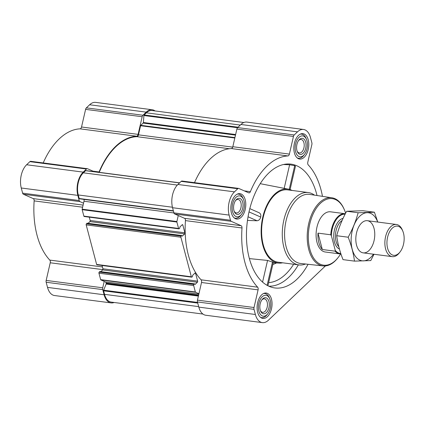 <?xml version="1.0" encoding="UTF-8"?>
<svg xmlns="http://www.w3.org/2000/svg" width="425" height="425" viewBox="0 0 425 425"><rect width="100%" height="100%" fill="white"/><g stroke="black" fill="none" stroke-linecap="round" stroke-linejoin="round"><path stroke-width="0.64" d="M102.855 269.636L50.235 262.777L46.166 280.42A2.433 1.397 97.4 0 0 46.171 282.248L47.526 287.396A17.027 9.791 97.4 0 0 54.517 295.529L111.084 302.903A17.027 9.791 97.4 0 0 114.15 302.483M50.235 262.777A2.433 1.397 97.4 0 0 49.789 260.089A70.539 40.561 97.4 0 1 34.149 200.887A2.433 1.397 97.4 0 0 33.278 198.608L23.396 194.246A2.433 1.397 97.4 0 1 22.626 193.147L21.266 187.999A17.027 9.791 97.4 0 1 26.626 164.757L29.888 161.649A2.433 1.397 97.4 0 1 30.749 161.309A2.433 1.397 97.4 0 1 30.977 161.373M155.083 110.941A17.027 9.791 97.4 0 0 152.23 109.751A17.027 9.791 97.4 0 0 146.2 112.136L142.933 115.244A2.433 1.397 97.4 0 0 142.168 116.737L138.098 134.374A2.433 1.397 97.4 0 1 136.616 136.212L80.049 128.839A70.539 40.561 97.4 0 0 43.212 162.934M80.049 128.839A2.433 1.397 97.4 0 0 81.531 127.001L85.6 109.363A2.433 1.397 97.4 0 1 86.365 107.87L89.627 104.762A17.027 9.791 97.4 0 1 95.662 102.377L152.23 109.751M317.023 195.521A62.427 35.897 97.4 0 0 288.809 163.976A62.427 35.897 97.4 0 0 254.304 195.171A62.427 35.897 97.4 0 0 249.252 258.124A62.427 35.897 97.4 0 0 272.701 287.55A62.427 35.897 97.4 0 0 308.061 264.286M290.084 189.598L295.449 166.318L294.7 165.681L289.616 164.762L283.502 164.512M292.065 190.442A37.294 21.447 97.4 0 0 288.543 189.194A37.294 21.447 97.4 0 0 266.517 206.045A37.294 21.447 97.4 0 0 262.815 245.209A37.294 21.447 97.4 0 0 278.906 263.107A37.294 21.447 97.4 0 0 282.636 262.799M260.233 183.68L288.543 189.194M247.477 220.416L257.082 220.772C258.974 220.458 260.174 219.22 260.69 217.053C261.152 214.896 260.567 213.435 258.926 212.659M267.915 285.77L273.312 262.363L267.564 260.429L249.379 258.602M308.226 139.772A12.808 7.368 -82.6 0 1 307.047 153.027A12.808 7.368 -82.6 0 1 299.657 159.056A12.808 7.368 -82.6 0 1 294.01 145.403A12.808 7.368 -82.6 0 1 302.967 133.652A12.808 7.368 -82.6 0 1 308.226 139.772M245.22 199.761A12.808 7.368 -82.6 0 1 244.04 213.015A12.808 7.368 -82.6 0 1 236.656 219.045A12.808 7.368 -82.6 0 1 231.003 205.392A12.808 7.368 -82.6 0 1 239.966 193.641A12.808 7.368 -82.6 0 1 245.22 199.761M271.485 299.158A12.808 7.368 -82.6 0 1 270.3 312.412A12.808 7.368 -82.6 0 1 262.916 318.442A12.808 7.368 -82.6 0 1 257.268 304.789A12.808 7.368 -82.6 0 1 266.225 293.038A12.808 7.368 -82.6 0 1 271.485 299.158M322.469 196.35A70.539 40.561 97.4 0 0 308.242 164.911A2.433 1.397 97.4 0 1 307.796 162.222L311.865 144.58A2.433 1.397 97.4 0 0 311.86 142.752L310.5 137.604A17.027 9.791 97.4 0 0 303.514 129.471A17.027 9.791 97.4 0 0 297.484 131.856L294.222 134.964A2.433 1.397 97.4 0 0 293.452 136.457L289.388 154.094L232.82 146.721A2.433 1.397 97.4 0 1 231.333 148.559A70.539 40.561 97.4 0 0 194.501 182.654M325.428 265.933L268.398 320.237A17.027 9.791 97.4 0 1 262.368 322.623A17.027 9.791 97.4 0 1 255.383 314.489L254.023 309.342A2.433 1.397 97.4 0 1 254.023 307.514L258.087 289.871A2.433 1.397 97.4 0 0 257.646 287.183A70.539 40.561 97.4 0 1 242 227.981A2.433 1.397 97.4 0 0 241.129 225.702L231.253 221.34A2.433 1.397 97.4 0 1 230.483 220.24L229.123 215.093A17.027 9.791 97.4 0 1 234.478 191.85L237.74 188.742A2.433 1.397 97.4 0 1 238.606 188.403A2.433 1.397 97.4 0 1 238.829 188.466L248.71 192.828A2.433 1.397 97.4 0 0 248.938 192.892A2.433 1.397 97.4 0 0 250.373 191.664A70.539 40.561 97.4 0 1 287.9 155.933A2.433 1.397 97.4 0 0 289.388 154.094M99.981 271.575L99.2 272.09A0.813 0.468 97.4 0 0 98.945 273.195L100.645 279.629A0.648 0.372 97.4 0 0 100.847 279.921L104.205 281.403L102.733 287.794A2.433 1.397 97.4 0 0 102.738 289.622L104.098 294.769A17.027 9.791 97.4 0 0 111.084 302.903M102.053 265.482L102.93 268.797A0.813 0.468 97.4 0 1 102.675 269.902L100.863 271.628M87.215 223.258L86.434 223.773A0.813 0.468 97.4 0 0 86.179 224.878L96.629 264.43A0.813 0.468 97.4 0 0 96.958 264.817L191.68 277.164A0.813 0.468 97.4 0 0 191.967 277.052L192.536 276.51L192.647 275.278L194.969 273.068A0.813 0.468 97.4 0 1 195.256 272.956A0.813 0.468 97.4 0 1 195.585 273.344L197.646 281.143A0.813 0.468 97.4 0 1 197.391 282.248L195.075 284.458L194.602 283.847L193.917 284.437A0.813 0.468 97.4 0 0 193.662 285.542L195.362 291.975A0.648 0.372 97.4 0 0 195.569 292.267L198.927 293.749L197.45 300.14A2.433 1.397 97.4 0 0 197.455 301.968L198.815 307.116A17.027 9.791 97.4 0 0 205.801 315.249L262.368 322.623M89.287 217.164L90.164 220.479A0.813 0.468 97.4 0 1 89.909 221.584L88.097 223.311M173.437 211.066L83.996 199.41A2.433 1.397 97.4 0 1 83.996 201.238L82.163 209.19A0.648 0.372 97.4 0 0 82.163 209.679L83.863 216.113A0.813 0.468 97.4 0 0 84.192 216.5L178.914 228.847A0.813 0.468 97.4 0 0 179.201 228.735L179.77 228.193L179.881 226.961L182.203 224.751A0.813 0.468 97.4 0 1 182.49 224.639A0.813 0.468 97.4 0 1 182.819 225.027L184.88 232.826A0.813 0.468 97.4 0 1 184.625 233.931L182.309 236.141L181.836 235.53L181.151 236.119A0.813 0.468 97.4 0 0 180.896 237.224L191.346 276.776A0.813 0.468 97.4 0 0 191.68 277.164M258.087 289.871L201.519 282.498L198.927 293.749M201.519 282.498A2.433 1.397 97.4 0 0 201.078 279.809A70.539 40.561 97.4 0 1 185.433 220.607A2.433 1.397 97.4 0 0 184.562 218.328L178.261 215.544L176.88 221.537A0.648 0.372 97.4 0 0 176.88 222.025L178.58 228.459A0.813 0.468 97.4 0 0 178.914 228.847M85.993 170.675A0.648 0.372 97.4 0 0 85.845 170.595A0.648 0.372 97.4 0 0 85.616 170.685L83.374 172.821A16.214 9.323 97.4 0 0 78.274 194.958L79.209 198.496A0.648 0.372 97.4 0 0 79.475 198.804A0.648 0.372 97.4 0 0 79.507 198.804L173.432 211.05L79.475 198.804M182.261 181.093A2.433 1.397 97.4 0 0 182.033 181.029A2.433 1.397 97.4 0 0 181.172 181.369L177.91 184.477A17.027 9.791 97.4 0 0 172.555 207.719L173.915 212.867A2.433 1.397 97.4 0 0 174.686 213.966L178.261 215.544M303.514 129.471L246.946 122.097A17.027 9.791 97.4 0 0 240.917 124.483L237.655 127.59A2.433 1.397 97.4 0 0 236.884 129.083L232.82 146.721M243.881 122.517L152.123 110.553A16.214 9.323 97.4 0 0 146.381 112.827L144.139 114.963A0.648 0.372 97.4 0 0 143.905 115.526L143.379 122.512L235.631 134.534M99.248 172.343A70.051 40.279 97.4 0 1 136.977 136.68A2.433 1.397 97.4 0 0 138.476 134.842L140.579 125.726A0.648 0.372 97.4 0 1 140.781 125.327L143.151 123.075A0.648 0.372 97.4 0 0 143.379 122.512M104.205 281.403L105.304 281.887A2.433 1.397 97.4 0 1 106.075 282.986L106.186 283.411A0.648 0.372 97.4 0 1 106.138 284.059L103.647 290.169A0.648 0.372 97.4 0 0 103.599 290.817L104.534 294.35A16.214 9.323 97.4 0 0 111.191 302.101L202.948 314.059M136.616 136.212A70.539 40.561 97.4 0 0 99.089 171.944L92.99 171.148M98.913 172.3A2.433 1.397 97.4 0 0 99.089 171.944M94.196 171.684L87.545 168.746A2.433 1.397 97.4 0 0 87.316 168.683A2.433 1.397 97.4 0 0 86.456 169.023L83.194 172.13A17.027 9.791 97.4 0 0 77.833 195.373L79.193 200.52A2.433 1.397 97.4 0 0 79.964 201.62L83.544 203.198M305.485 264.01A36.486 20.979 -82.6 0 1 298.881 264.918L278.226 262.225A36.486 20.979 -82.6 0 1 262.14 223.337A36.486 20.979 -82.6 0 1 287.656 189.869L308.311 192.562A36.486 20.979 -82.6 0 1 314.463 195.133M262.57 282.104L267.564 260.429M267.113 285.345L272.526 261.864M289.244 189.348L294.7 165.681M284.182 188.339L289.616 164.762M260.69 217.053L249.018 211.905M257.082 220.772L248.051 216.782M340.568 253.969A33.543 19.29 -82.6 0 1 338.289 257.327A33.543 19.29 -82.6 0 1 311.323 253.619A33.543 19.29 -82.6 0 1 317.443 206.672A33.543 19.29 -82.6 0 1 344.457 210.003A33.543 19.29 -82.6 0 1 345.621 213.217M340.962 253.969A20.267 11.656 -82.6 0 1 339.936 253.916L325.311 252.009A20.267 11.656 -82.6 0 1 316.375 230.403A20.267 11.656 -82.6 0 1 330.554 211.815L345.18 213.717A20.267 11.656 -82.6 0 1 345.344 213.743M338.289 257.327L337.886 257.853A34.356 19.752 -82.6 0 1 323.074 265.923A34.356 19.752 -82.6 0 1 307.689 229.272A34.356 19.752 -82.6 0 1 331.957 197.795A34.356 19.752 -82.6 0 1 344.202 209.387L344.457 210.003M323.074 265.923L300.677 263.484A34.834 20.028 -82.6 0 1 285.074 226.323A34.834 20.028 -82.6 0 1 309.682 194.406L331.957 197.795M298.881 264.918A36.486 20.979 -82.6 0 1 282.795 226.026A36.486 20.979 -82.6 0 1 308.311 192.562M270.257 300.326A10.54 6.062 -82.6 0 1 267.824 313.724A10.54 6.062 -82.6 0 1 259.351 312.561A10.54 6.062 -82.6 0 1 261.274 297.808A10.54 6.062 -82.6 0 1 269.763 298.855A10.54 6.062 -82.6 0 1 270.257 300.326M268.945 301.575A8.107 4.664 -82.6 0 1 266.767 312.253A8.107 4.664 -82.6 0 1 260.578 311.036A8.107 4.664 -82.6 0 1 262.066 299.598A8.107 4.664 -82.6 0 1 268.945 301.575M267.824 313.724L267.012 314.782A12.16 6.991 -82.6 0 1 261.683 317.629A12.16 6.991 -82.6 0 1 260.371 317.225M263.452 293.563A12.16 6.991 -82.6 0 1 264.828 293.51A12.16 6.991 -82.6 0 1 269.248 297.627L269.763 298.855M306.999 140.941A10.54 6.062 -82.6 0 1 304.566 154.339A10.54 6.062 -82.6 0 1 296.092 153.175A10.54 6.062 -82.6 0 1 298.015 138.423A10.54 6.062 -82.6 0 1 306.505 139.469A10.54 6.062 -82.6 0 1 306.999 140.941M305.687 142.189A8.107 4.664 -82.6 0 1 303.508 152.867A8.107 4.664 -82.6 0 1 297.319 151.651A8.107 4.664 -82.6 0 1 298.812 140.213A8.107 4.664 -82.6 0 1 305.687 142.189M304.566 154.339L303.753 155.396A12.16 6.991 -82.6 0 1 298.424 158.243A12.16 6.991 -82.6 0 1 297.112 157.84M300.199 134.178A12.16 6.991 -82.6 0 1 301.569 134.125A12.16 6.991 -82.6 0 1 305.989 138.237L306.505 139.469M243.998 200.929A10.54 6.062 -82.6 0 1 241.565 214.333A10.54 6.062 -82.6 0 1 233.091 213.164A10.54 6.062 -82.6 0 1 235.014 198.417A10.54 6.062 -82.6 0 1 243.504 199.458A10.54 6.062 -82.6 0 1 243.998 200.929M242.686 202.178A8.107 4.664 -82.6 0 1 240.508 212.861A8.107 4.664 -82.6 0 1 234.313 211.639A8.107 4.664 -82.6 0 1 235.806 200.202A8.107 4.664 -82.6 0 1 242.686 202.178M241.565 214.333L240.747 215.39A12.16 6.991 -82.6 0 1 235.423 218.232A12.16 6.991 -82.6 0 1 234.106 217.828M237.192 194.167A12.16 6.991 -82.6 0 1 238.563 194.113A12.16 6.991 -82.6 0 1 242.983 198.231L243.504 199.458M261.731 300.066A6.789 3.905 -82.6 0 1 264.382 298.865A6.789 3.905 -82.6 0 1 267.166 302.111A6.789 3.905 -82.6 0 1 266.539 309.14A6.789 3.905 -82.6 0 1 262.623 312.332A6.789 3.905 -82.6 0 1 260.371 310.494M235.471 200.674A6.789 3.905 -82.6 0 1 238.117 199.474A6.789 3.905 -82.6 0 1 240.906 202.714A6.789 3.905 -82.6 0 1 240.279 209.743A6.789 3.905 -82.6 0 1 236.364 212.941A6.789 3.905 -82.6 0 1 234.111 211.097M298.472 140.68A6.789 3.905 -82.6 0 1 301.123 139.48A6.789 3.905 -82.6 0 1 303.912 142.726A6.789 3.905 -82.6 0 1 303.285 149.754A6.789 3.905 -82.6 0 1 299.37 152.947A6.789 3.905 -82.6 0 1 297.112 151.109M340.818 253.555A19.81 11.39 -82.6 0 1 335.245 250.373L331.367 235.694A19.81 11.39 -82.6 0 1 345.116 214.184M331.367 235.694L330.767 234.786A20.267 11.656 -82.6 0 1 345.18 213.717M339.936 253.916A20.267 11.656 -82.6 0 1 335.097 251.18L335.245 250.373M335.097 251.18L322.315 249.512L317.985 233.123A20.267 11.656 97.4 0 0 322.315 249.512M330.767 234.786L317.985 233.123M403.495 233.16A14.721 8.468 -82.6 0 1 400.1 251.882A14.721 8.468 -82.6 0 1 388.259 250.251A14.721 8.468 -82.6 0 1 390.947 229.649A14.721 8.468 -82.6 0 1 402.804 231.11A14.721 8.468 -82.6 0 1 403.495 233.16M400.1 251.882L399.346 252.854A16.214 9.323 -82.6 0 1 392.243 256.647A16.214 9.323 -82.6 0 1 385.098 239.36A16.214 9.323 -82.6 0 1 396.435 224.49A16.214 9.323 -82.6 0 1 402.332 229.978L402.804 231.11M373.474 254.198A24.241 13.94 -82.6 0 1 370.749 257.417A24.241 13.94 -82.6 0 1 352.431 250.017A24.241 13.94 -82.6 0 1 358.854 217.159A24.241 13.94 -82.6 0 1 377.666 222.041M368.942 250.585A16.214 9.323 -82.6 0 1 357.303 247.371A16.214 9.323 -82.6 0 1 360.288 224.496A16.214 9.323 -82.6 0 1 373.724 227.364A16.214 9.323 -82.6 0 1 368.942 250.585M377.783 222.057L374.425 212.218L358.142 212.76C355.895 221.053 352.575 229.202 348.176 237.214C351.326 245.225 353.435 253.194 354.493 261.125L370.775 260.583L374 254.267M374.425 212.218L362.939 210.72L346.657 211.268L358.142 212.76M354.493 261.125L343.007 259.627C339.851 251.621 337.748 243.653 336.69 235.721C338.938 227.428 342.258 219.273 346.657 211.268M348.176 237.214L336.69 235.721M298.371 264.849A61.556 35.392 -82.6 0 1 268.765 286.184M276.462 262.947A40.54 23.311 -82.6 0 1 272.834 264.435M293.648 264.233A58.321 33.538 -82.6 0 1 268.637 282.63M100.645 279.629L195.362 291.975M98.945 273.195L193.662 285.542M96.629 264.43L191.346 276.776M86.179 224.878L180.896 237.224M83.863 216.113L178.58 228.459M82.163 209.679L176.88 222.025M79.209 198.496L173.357 210.768M78.274 194.958L172.428 207.23M297.484 131.856L240.917 124.483M294.222 134.964L237.655 127.59M293.452 136.457L236.884 129.083M287.9 155.933L231.333 148.559M250.373 191.664L244.274 190.867M237.74 188.742L181.172 181.369M234.478 191.85L177.91 184.477M229.123 215.093L172.555 207.719M230.483 220.24L173.915 212.867M231.253 221.34L174.686 213.966M241.129 225.702L184.562 218.328M242 227.981L185.433 220.607M257.646 287.183L201.078 279.809M254.023 307.514L197.45 300.14M254.023 309.342L197.455 301.968M255.383 314.489L198.815 307.116M146.381 112.827L240.3 125.072M144.139 114.963L238.058 127.208M143.905 115.526L237.522 127.728M143.151 123.075L235.498 135.113M140.781 125.327L234.924 137.599M140.579 125.726L234.828 138.013M138.476 134.842L232.703 147.124M136.977 136.68L229.399 148.729M85.616 170.685L179.536 182.925M83.374 172.821L177.331 185.066M103.599 290.817L197.752 303.089M104.534 294.35L198.688 306.627M83.996 201.238L173.942 212.962M82.163 209.19L176.88 221.537M182.022 224.921L182.819 225.027M90.164 220.479L184.88 232.826M89.909 221.584L184.625 233.931M87.003 223.231L181.719 235.577M86.434 223.773L181.151 236.119M194.788 273.238L195.585 273.344M102.93 268.797L197.646 281.143M102.675 269.902L197.391 282.248M99.769 271.548L194.485 283.895M99.2 272.09L193.917 284.437M100.847 279.921L195.569 292.267M105.304 281.887L198.847 294.079M106.075 282.986L198.624 295.051M106.186 283.411L198.533 295.449M106.138 284.059L198.39 296.082M103.647 290.169L197.572 302.414M146.2 112.136L89.627 104.762M142.933 115.244L86.365 107.87M142.168 116.737L85.6 109.363M138.098 134.374L81.531 127.001M86.456 169.023L29.888 161.649M83.194 172.13L26.626 164.757M77.833 195.373L21.266 187.999M79.193 200.52L22.626 193.147M79.964 201.62L23.396 194.246M83.103 205.1L33.278 198.608M82.62 207.203L34.149 200.887M102.441 266.953L49.789 260.089M102.733 287.794L46.166 280.42M102.738 289.622L46.171 282.248M104.098 294.769L47.526 287.396M339.437 249.055A15.73 9.042 -82.6 0 1 333.922 233.028A15.73 9.042 -82.6 0 1 343.06 218.365M338.799 246.665A14.514 8.346 -82.6 0 1 335.628 233.038A14.514 8.346 -82.6 0 1 342.072 220.527M278.906 263.107L273.227 262.735M238.606 188.403L182.033 181.029M85.845 170.595L179.648 182.819M87.114 223.183L181.836 235.53M99.88 271.501L194.602 283.847M87.316 168.683L30.749 161.309M259.107 212.734L249.804 208.627M264.828 293.51L263.845 293.383M261.683 317.629L260.706 317.502M301.569 134.125L300.592 133.997M298.424 158.243L297.447 158.116M238.563 194.113L237.586 193.986M235.423 218.232L234.441 218.105M396.435 224.49L367.391 220.702M392.243 256.647L363.2 252.859"/></g></svg>
